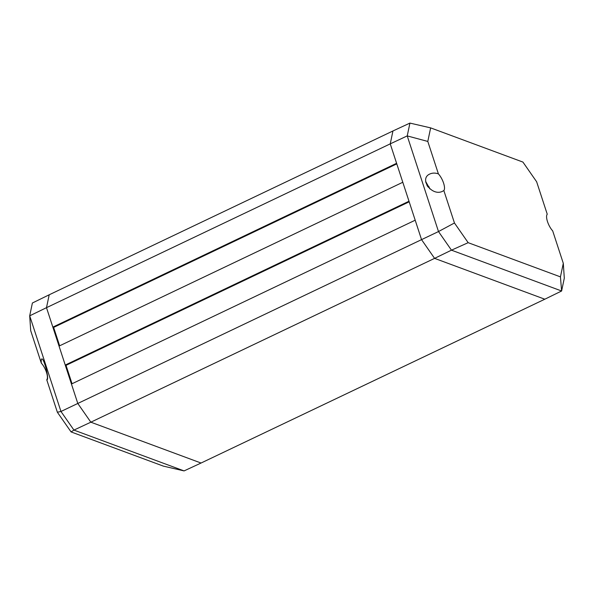 <?xml version="1.0" encoding="UTF-8"?>
<svg xmlns="http://www.w3.org/2000/svg" width="594" height="594" viewBox="0 0 594 594"><rect width="100%" height="100%" fill="white"/><g stroke="black" fill="none" stroke-linecap="round" stroke-linejoin="round"><path stroke-width="0.89" d="M438.402 173.886A10.536 3.735 -115.5 0 1 443.584 183.123A10.536 3.735 -115.5 0 1 443.844 190.54L442.656 191.238C432.061 196.852 418.644 178.779 429.863 173.997C432.432 172.839 435.276 172.802 438.402 173.886L427.799 141.439L430.643 127.881L409.927 123.092L392.946 130.97L390.243 143.859L46.495 307.677L49.198 294.787L392.946 130.97L390.243 143.859L421.547 239.642L434.585 258.368L544.802 299.213L201.054 463.03L90.837 422.186L77.799 403.46L71.443 384.021L415.199 220.203L421.547 239.642L434.585 258.368L90.837 422.186L77.799 403.46L46.495 307.677L49.198 294.787L32.388 303.007L29.7 315.822L30.702 330.672L41.313 363.12C41.075 360.669 41.209 359.281 41.714 358.976C43.822 357.402 49.413 379.21 47.045 379.774L46.755 379.781A10.536 3.735 64.5 0 0 46.495 372.364A10.536 3.735 64.5 0 0 41.313 363.12M427.799 141.439L407.232 135.907L390.243 143.859L396.599 163.298L52.844 327.123L46.495 307.677L29.7 315.822L60.967 411.479L57.358 412.229L71.072 431.92L163.357 466.119L184.073 470.908L73.931 430.093L71.072 431.92M402.799 182.269L408.999 201.232L65.243 365.058L59.044 346.087L402.799 182.269M396.785 163.877L53.631 327.413L52.844 327.123M59.645 345.805L53.631 327.413M409.184 201.812L66.031 365.347L65.243 365.058M72.045 383.739L66.031 365.347M409.927 123.092L407.232 135.907L438.498 231.556L60.967 411.479L73.931 430.093L90.837 422.186L201.054 463.03L184.073 470.908M468.161 242.679L454.455 222.988L438.498 231.556L451.462 250.171L434.585 258.368L544.802 299.213L561.612 290.993L560.446 276.878L468.161 242.679L451.462 250.171L561.612 290.993L564.3 278.178L563.298 263.328L552.687 230.88A10.536 3.735 -115.5 0 1 547.505 221.636A10.536 3.735 -115.5 0 1 547.245 214.219L536.642 181.771L522.928 162.08L430.643 127.881M454.455 222.988L443.844 190.54M563.298 263.328L560.446 276.878M46.755 379.781L57.358 412.229M425.683 182.009L427.264 184.868L426.782 185.098M427.264 184.868L427.725 185.699L427.257 185.922M427.725 185.699L428.163 186.16L427.598 186.427M428.163 186.16L429.009 186.791L428.177 187.184M429.009 186.791L429.692 188.736M425.668 181.474L429.818 188.847"/></g></svg>
